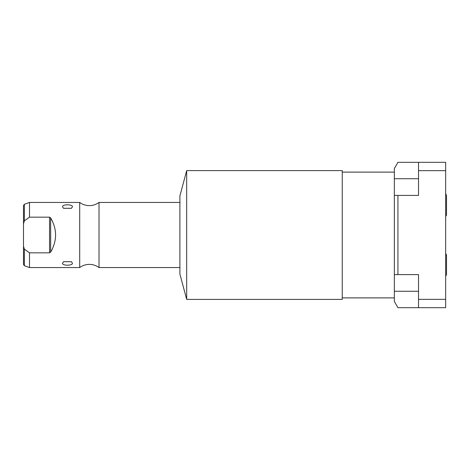 <?xml version="1.0" encoding="UTF-8"?>
<svg xmlns="http://www.w3.org/2000/svg" width="470" height="470" viewBox="0 0 470 470"><rect width="100%" height="100%" fill="white"/><g stroke="black" fill="none" stroke-linecap="round" stroke-linejoin="round"><path stroke-width="0.7" d="M394.348 178.729L394.348 301.481L397.926 307.68L445.666 307.68L445.666 162.32L397.926 162.32L394.348 168.518L394.348 178.729L418.523 178.729M418.523 162.32L418.523 195.403L397.926 195.403L397.926 274.598L418.523 274.598L418.523 307.68M418.523 170.657L445.666 170.657M418.523 299.343L445.666 299.343M394.348 195.403L397.926 195.403M394.348 274.598L397.926 274.598M394.348 172.114L342.248 172.114M394.348 297.886L342.248 297.886M186.684 299.396L342.248 299.396L342.248 170.604L186.684 170.604L179.898 195.925L179.898 274.075L186.684 299.396L186.684 170.604M179.898 202.435L99.011 202.435L99.011 267.565A16.256 16.256 0 0 0 79.7 267.565L29.493 267.565L29.493 252.831L49.55 252.831L50.654 252.108C57.205 240.705 57.205 229.295 50.654 217.892L49.55 217.169L50.654 217.892L50.654 252.108L49.55 252.831L49.55 217.169L29.493 217.169L24.358 220.871L23.5 223.773L23.5 205.531L23.5 218.591M179.898 267.565L99.011 267.565M99.011 202.435A16.256 16.256 0 0 1 79.7 202.435L79.7 267.565M79.7 202.435L29.493 202.435L29.493 217.169M72.421 263.2C72.868 265.85 62.099 265.861 62.522 263.2L63.532 261.702L71.416 261.702L72.421 263.2M72.421 206.8L71.416 208.298L63.532 208.298L62.522 206.8C62.081 204.15 72.85 204.139 72.421 206.8M23.5 251.409L23.5 264.469L23.5 246.227L24.358 249.129L29.246 252.666M29.164 252.613L28.347 252.055M24.358 249.129L24.358 265.691L29.493 267.565M23.5 223.773L23.5 246.227M394.348 291.271L418.523 291.271M29.493 202.435L24.358 204.309L24.358 220.871M446.5 205.196L446.5 214.996L446.5 195.403L445.666 193.828M445.666 216.564L446.5 214.996M445.666 276.172L446.5 274.598L446.5 255.004L445.666 253.436M24.358 204.309L23.5 205.531M24.358 265.691L23.5 264.469"/></g></svg>

